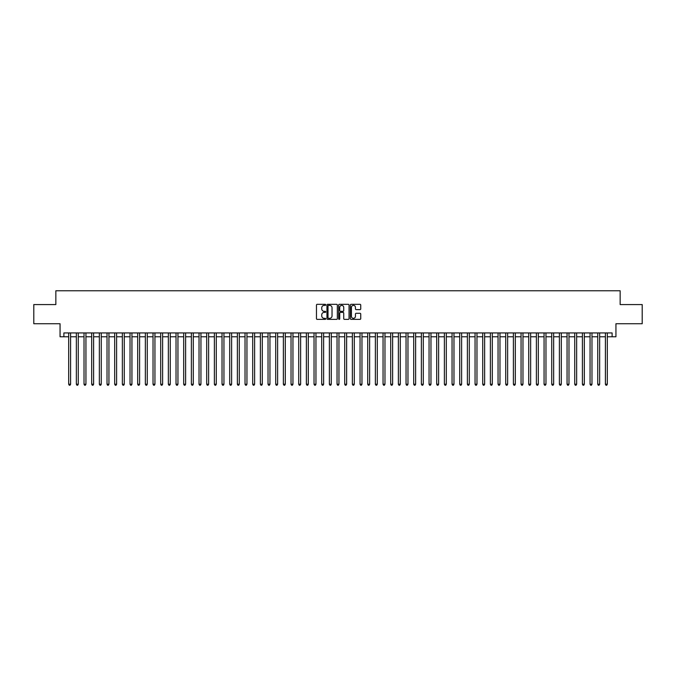 <?xml version="1.0" encoding="UTF-8"?>
<svg xmlns="http://www.w3.org/2000/svg" width="676" height="676" viewBox="0 0 676 676"><rect width="100%" height="100%" fill="white"/><g stroke="black" fill="none" stroke-linecap="round" stroke-linejoin="round"><path stroke-width="1.01" d="M325.731 304.859A0.524 0.524 0 0 0 325.207 304.327L317.213 304.327A0.752 0.752 0 0 0 316.461 305.079L316.461 318.624A0.752 0.752 0 0 0 317.213 319.385L325.207 319.385A0.524 0.524 0 0 0 325.731 318.852A0.524 0.524 0 0 0 325.207 318.328L324.167 318.328A2.408 2.408 0 0 1 321.759 315.92L321.759 314.788A2.408 2.408 0 0 1 324.167 312.38L325.207 312.38A0.524 0.524 0 0 0 325.731 311.856A0.524 0.524 0 0 0 325.207 311.332L324.167 311.332A2.408 2.408 0 0 1 321.759 308.924L321.759 307.791A2.408 2.408 0 0 1 324.167 305.383L325.207 305.383A0.524 0.524 0 0 0 325.731 304.859M359.995 309.633A0.752 0.752 0 0 0 360.747 308.881L360.747 305.079A0.752 0.752 0 0 0 359.995 304.327L351.114 304.327A0.752 0.752 0 0 0 350.362 305.079L350.362 318.624A0.752 0.752 0 0 0 351.114 319.385L359.995 319.385A0.752 0.752 0 0 0 360.747 318.624L360.747 314.036A0.752 0.752 0 0 0 359.995 313.284L356.193 313.284A0.752 0.752 0 0 0 355.441 314.036L355.441 316.317A2.011 2.011 0 0 1 353.43 318.328A2.011 2.011 0 0 1 351.419 316.317L351.419 307.394A2.011 2.011 0 0 1 353.43 305.383A2.011 2.011 0 0 1 355.441 307.394L355.441 308.881A0.752 0.752 0 0 0 356.193 309.633L359.995 309.633M63.89 336.775L63.89 332.938L612.11 332.938L612.11 336.775L615.937 336.775L615.937 323.736L642.2 323.736L642.2 304.572L620.154 304.572L620.154 290.773L55.846 290.773L55.846 304.572L33.8 304.572L33.8 323.736L60.063 323.736L60.063 336.775L68.69 336.775M337.341 305.079A0.752 0.752 0 0 0 336.589 304.327L327.708 304.327A0.752 0.752 0 0 0 326.956 305.079L326.956 318.624A0.752 0.752 0 0 0 327.708 319.385L336.589 319.385A0.752 0.752 0 0 0 337.341 318.624L337.341 305.079M339.411 304.327L348.292 304.327A0.752 0.752 0 0 1 349.044 305.079L349.044 318.624A0.752 0.752 0 0 1 348.292 319.385L344.49 319.385A0.752 0.752 0 0 1 343.738 318.624L343.738 313.132A0.752 0.752 0 0 0 342.985 312.38L340.467 312.38A0.752 0.752 0 0 0 339.715 313.132L339.715 318.852A0.524 0.524 0 0 1 339.183 319.385A0.524 0.524 0 0 1 338.659 318.852L338.659 305.079A0.752 0.752 0 0 1 339.411 304.327M70.6 336.775L76.354 336.775M78.272 336.775L84.018 336.775M85.936 336.775L91.691 336.775M93.609 336.775L99.355 336.775M101.273 336.775L107.019 336.775M108.937 336.775L114.692 336.775M116.61 336.775L122.356 336.775M124.274 336.775L130.029 336.775M131.938 336.775L137.693 336.775M139.611 336.775L145.357 336.775M147.275 336.775L153.029 336.775M154.939 336.775L160.694 336.775M162.612 336.775L168.358 336.775M170.276 336.775L176.03 336.775M177.949 336.775L183.695 336.775M185.613 336.775L191.367 336.775M193.277 336.775L199.031 336.775M200.949 336.775L206.695 336.775M208.614 336.775L214.368 336.775M216.278 336.775L222.032 336.775M223.95 336.775L229.696 336.775M231.615 336.775L237.369 336.775M239.287 336.775L245.033 336.775M246.951 336.775L252.697 336.775M254.615 336.775L260.37 336.775M262.288 336.775L268.034 336.775M269.952 336.775L275.707 336.775M277.616 336.775L283.371 336.775M285.289 336.775L291.035 336.775M292.953 336.775L298.707 336.775M300.626 336.775L306.372 336.775M308.29 336.775L314.036 336.775M315.954 336.775L321.708 336.775M323.627 336.775L329.373 336.775M331.291 336.775L337.045 336.775M338.955 336.775L344.709 336.775M346.627 336.775L352.373 336.775M354.292 336.775L360.046 336.775M361.964 336.775L367.71 336.775M369.628 336.775L375.374 336.775M377.292 336.775L383.047 336.775M384.965 336.775L390.711 336.775M392.629 336.775L398.384 336.775M400.293 336.775L406.048 336.775M407.966 336.775L413.712 336.775M415.63 336.775L421.385 336.775M423.303 336.775L429.049 336.775M430.967 336.775L436.713 336.775M438.631 336.775L444.385 336.775M446.304 336.775L452.05 336.775M453.968 336.775L459.722 336.775M461.632 336.775L467.386 336.775M469.305 336.775L475.051 336.775M476.969 336.775L482.723 336.775M484.633 336.775L490.387 336.775M492.305 336.775L498.051 336.775M499.97 336.775L505.724 336.775M507.642 336.775L513.388 336.775M515.306 336.775L521.061 336.775M522.971 336.775L528.725 336.775M530.643 336.775L536.389 336.775M538.307 336.775L544.062 336.775M545.971 336.775L551.726 336.775M553.644 336.775L559.39 336.775M561.308 336.775L567.063 336.775M568.981 336.775L574.727 336.775M576.645 336.775L582.391 336.775M584.309 336.775L590.063 336.775M591.982 336.775L597.728 336.775M599.646 336.775L605.4 336.775M607.31 336.775L612.11 336.775M328.536 305.383A0.524 0.524 0 0 0 328.012 305.907L328.012 317.796A0.524 0.524 0 0 0 328.536 318.328L329.626 318.328A2.408 2.408 0 0 0 332.034 315.92L332.034 307.791A2.408 2.408 0 0 0 329.626 305.383L328.536 305.383M343.738 307.436A2.011 2.011 0 0 0 341.726 305.417A2.011 2.011 0 0 0 339.715 307.436L339.715 310.571A0.752 0.752 0 0 0 340.467 311.332L342.985 311.332A0.752 0.752 0 0 0 343.738 310.571L343.738 307.436M70.6 332.938L70.6 384.23L68.69 384.23L68.69 332.938M70.6 384.23L70.025 385.227L69.265 385.227L68.69 384.23M78.272 332.938L78.272 384.23L76.354 384.23L76.354 332.938M78.272 384.23L77.698 385.227L76.929 385.227L76.354 384.23M85.936 332.938L85.936 384.23L84.018 384.23L84.018 332.938M85.936 384.23L85.362 385.227L84.593 385.227L84.018 384.23M93.609 332.938L93.609 384.23L91.691 384.23L91.691 332.938M93.609 384.23L93.026 385.227L92.266 385.227L91.691 384.23M101.273 332.938L101.273 384.23L99.355 384.23L99.355 332.938M101.273 384.23L100.699 385.227L99.93 385.227L99.355 384.23M108.937 332.938L108.937 384.23L107.019 384.23L107.019 332.938M108.937 384.23L108.363 385.227L107.594 385.227L107.019 384.23M116.61 332.938L116.61 384.23L114.692 384.23L114.692 332.938M116.61 384.23L116.035 385.227L115.266 385.227L114.692 384.23M124.274 332.938L124.274 384.23L122.356 384.23L122.356 332.938M124.274 384.23L123.7 385.227L122.931 385.227L122.356 384.23M131.938 332.938L131.938 384.23L130.029 384.23L130.029 332.938M131.938 384.23L131.364 385.227L130.603 385.227L130.029 384.23M139.611 332.938L139.611 384.23L137.693 384.23L137.693 332.938M139.611 384.23L139.036 385.227L138.267 385.227L137.693 384.23M147.275 332.938L147.275 384.23L145.357 384.23L145.357 332.938M147.275 384.23L146.7 385.227L145.931 385.227L145.357 384.23M154.939 332.938L154.939 384.23L153.029 384.23L153.029 332.938M154.939 384.23L154.365 385.227L153.604 385.227L153.029 384.23M162.612 332.938L162.612 384.23L160.694 384.23L160.694 332.938M162.612 384.23L162.037 385.227L161.268 385.227L160.694 384.23M170.276 332.938L170.276 384.23L168.358 384.23L168.358 332.938M170.276 384.23L169.701 385.227L168.932 385.227L168.358 384.23M177.949 332.938L177.949 384.23L176.03 384.23L176.03 332.938M177.949 384.23L177.374 385.227L176.605 385.227L176.03 384.23M185.613 332.938L185.613 384.23L183.695 384.23L183.695 332.938M185.613 384.23L185.038 385.227L184.269 385.227L183.695 384.23M193.277 332.938L193.277 384.23L191.367 384.23L191.367 332.938M193.277 384.23L192.702 385.227L191.942 385.227L191.367 384.23M200.949 332.938L200.949 384.23L199.031 384.23L199.031 332.938M200.949 384.23L200.375 385.227L199.606 385.227L199.031 384.23M208.614 332.938L208.614 384.23L206.695 384.23L206.695 332.938M208.614 384.23L208.039 385.227L207.27 385.227L206.695 384.23M216.278 332.938L216.278 384.23L214.368 384.23L214.368 332.938M216.278 384.23L215.703 385.227L214.943 385.227L214.368 384.23M223.95 332.938L223.95 384.23L222.032 384.23L222.032 332.938M223.95 384.23L223.376 385.227L222.607 385.227L222.032 384.23M231.615 332.938L231.615 384.23L229.696 384.23L229.696 332.938M231.615 384.23L231.04 385.227L230.271 385.227L229.696 384.23M239.287 332.938L239.287 384.23L237.369 384.23L237.369 332.938M239.287 384.23L238.713 385.227L237.944 385.227L237.369 384.23M246.951 332.938L246.951 384.23L245.033 384.23L245.033 332.938M246.951 384.23L246.377 385.227L245.608 385.227L245.033 384.23M254.615 332.938L254.615 384.23L252.697 384.23L252.697 332.938M254.615 384.23L254.041 385.227L253.28 385.227L252.697 384.23M262.288 332.938L262.288 384.23L260.37 384.23L260.37 332.938M262.288 384.23L261.713 385.227L260.944 385.227L260.37 384.23M269.952 332.938L269.952 384.23L268.034 384.23L268.034 332.938M269.952 384.23L269.378 385.227L268.609 385.227L268.034 384.23M277.616 332.938L277.616 384.23L275.707 384.23L275.707 332.938M277.616 384.23L277.042 385.227L276.281 385.227L275.707 384.23M285.289 332.938L285.289 384.23L283.371 384.23L283.371 332.938M285.289 384.23L284.714 385.227L283.945 385.227L283.371 384.23M292.953 332.938L292.953 384.23L291.035 384.23L291.035 332.938M292.953 384.23L292.378 385.227L291.61 385.227L291.035 384.23M300.626 332.938L300.626 384.23L298.707 384.23L298.707 332.938M300.626 384.23L300.051 385.227L299.282 385.227L298.707 384.23M308.29 332.938L308.29 384.23L306.372 384.23L306.372 332.938M308.29 384.23L307.715 385.227L306.946 385.227L306.372 384.23M315.954 332.938L315.954 384.23L314.036 384.23L314.036 332.938M315.954 384.23L315.379 385.227L314.619 385.227L314.036 384.23M323.627 332.938L323.627 384.23L321.708 384.23L321.708 332.938M323.627 384.23L323.052 385.227L322.283 385.227L321.708 384.23M331.291 332.938L331.291 384.23L329.373 384.23L329.373 332.938M331.291 384.23L330.716 385.227L329.947 385.227L329.373 384.23M338.955 332.938L338.955 384.23L337.045 384.23L337.045 332.938M338.955 384.23L338.38 385.227L337.62 385.227L337.045 384.23M346.627 332.938L346.627 384.23L344.709 384.23L344.709 332.938M346.627 384.23L346.053 385.227L345.284 385.227L344.709 384.23M354.292 332.938L354.292 384.23L352.373 384.23L352.373 332.938M354.292 384.23L353.717 385.227L352.948 385.227L352.373 384.23M361.964 332.938L361.964 384.23L360.046 384.23L360.046 332.938M361.964 384.23L361.381 385.227L360.621 385.227L360.046 384.23M369.628 332.938L369.628 384.23L367.71 384.23L367.71 332.938M369.628 384.23L369.054 385.227L368.285 385.227L367.71 384.23M377.292 332.938L377.292 384.23L375.374 384.23L375.374 332.938M377.292 384.23L376.718 385.227L375.949 385.227L375.374 384.23M384.965 332.938L384.965 384.23L383.047 384.23L383.047 332.938M384.965 384.23L384.39 385.227L383.622 385.227L383.047 384.23M392.629 332.938L392.629 384.23L390.711 384.23L390.711 332.938M392.629 384.23L392.055 385.227L391.286 385.227L390.711 384.23M400.293 332.938L400.293 384.23L398.384 384.23L398.384 332.938M400.293 384.23L399.719 385.227L398.958 385.227L398.384 384.23M407.966 332.938L407.966 384.23L406.048 384.23L406.048 332.938M407.966 384.23L407.391 385.227L406.622 385.227L406.048 384.23M415.63 332.938L415.63 384.23L413.712 384.23L413.712 332.938M415.63 384.23L415.056 385.227L414.287 385.227L413.712 384.23M423.303 332.938L423.303 384.23L421.385 384.23L421.385 332.938M423.303 384.23L422.72 385.227L421.959 385.227L421.385 384.23M430.967 332.938L430.967 384.23L429.049 384.23L429.049 332.938M430.967 384.23L430.392 385.227L429.623 385.227L429.049 384.23M438.631 332.938L438.631 384.23L436.713 384.23L436.713 332.938M438.631 384.23L438.056 385.227L437.287 385.227L436.713 384.23M446.304 332.938L446.304 384.23L444.385 384.23L444.385 332.938M446.304 384.23L445.729 385.227L444.96 385.227L444.385 384.23M453.968 332.938L453.968 384.23L452.05 384.23L452.05 332.938M453.968 384.23L453.393 385.227L452.624 385.227L452.05 384.23M461.632 332.938L461.632 384.23L459.722 384.23L459.722 332.938M461.632 384.23L461.057 385.227L460.297 385.227L459.722 384.23M469.305 332.938L469.305 384.23L467.386 384.23L467.386 332.938M469.305 384.23L468.73 385.227L467.961 385.227L467.386 384.23M476.969 332.938L476.969 384.23L475.051 384.23L475.051 332.938M476.969 384.23L476.394 385.227L475.625 385.227L475.051 384.23M484.633 332.938L484.633 384.23L482.723 384.23L482.723 332.938M484.633 384.23L484.058 385.227L483.298 385.227L482.723 384.23M492.305 332.938L492.305 384.23L490.387 384.23L490.387 332.938M492.305 384.23L491.731 385.227L490.962 385.227L490.387 384.23M499.97 332.938L499.97 384.23L498.051 384.23L498.051 332.938M499.97 384.23L499.395 385.227L498.626 385.227L498.051 384.23M507.642 332.938L507.642 384.23L505.724 384.23L505.724 332.938M507.642 384.23L507.068 385.227L506.299 385.227L505.724 384.23M515.306 332.938L515.306 384.23L513.388 384.23L513.388 332.938M515.306 384.23L514.732 385.227L513.963 385.227L513.388 384.23M522.971 332.938L522.971 384.23L521.061 384.23L521.061 332.938M522.971 384.23L522.396 385.227L521.635 385.227L521.061 384.23M530.643 332.938L530.643 384.23L528.725 384.23L528.725 332.938M530.643 384.23L530.068 385.227L529.3 385.227L528.725 384.23M538.307 332.938L538.307 384.23L536.389 384.23L536.389 332.938M538.307 384.23L537.733 385.227L536.964 385.227L536.389 384.23M545.971 332.938L545.971 384.23L544.062 384.23L544.062 332.938M545.971 384.23L545.397 385.227L544.636 385.227L544.062 384.23M553.644 332.938L553.644 384.23L551.726 384.23L551.726 332.938M553.644 384.23L553.069 385.227L552.3 385.227L551.726 384.23M561.308 332.938L561.308 384.23L559.39 384.23L559.39 332.938M561.308 384.23L560.734 385.227L559.965 385.227L559.39 384.23M568.981 332.938L568.981 384.23L567.063 384.23L567.063 332.938M568.981 384.23L568.406 385.227L567.637 385.227L567.063 384.23M576.645 332.938L576.645 384.23L574.727 384.23L574.727 332.938M576.645 384.23L576.07 385.227L575.301 385.227L574.727 384.23M584.309 332.938L584.309 384.23L582.391 384.23L582.391 332.938M584.309 384.23L583.734 385.227L582.974 385.227L582.391 384.23M591.982 332.938L591.982 384.23L590.063 384.23L590.063 332.938M591.982 384.23L591.407 385.227L590.638 385.227L590.063 384.23M599.646 332.938L599.646 384.23L597.728 384.23L597.728 332.938M599.646 384.23L599.071 385.227L598.302 385.227L597.728 384.23M607.31 332.938L607.31 384.23L605.4 384.23L605.4 332.938M607.31 384.23L606.735 385.227L605.975 385.227L605.4 384.23"/></g></svg>
